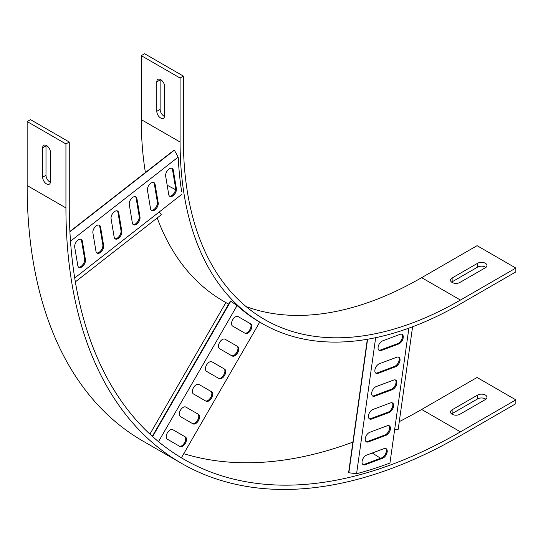 <?xml version="1.0" encoding="UTF-8"?>
<svg xmlns="http://www.w3.org/2000/svg" width="543" height="543" viewBox="0 0 543 543"><rect width="100%" height="100%" fill="white"/><g stroke="black" fill="none" stroke-linecap="round" stroke-linejoin="round"><path stroke-width="0.81" d="M452.129 414.261A5.484 3.17 0 0 0 459.887 414.261L485.374 399.546A5.484 3.17 0 0 0 486.983 397.306A5.484 3.17 0 0 0 483.596 394.381A5.484 3.17 0 0 0 477.616 395.066L452.129 409.782A5.484 3.17 0 0 0 450.527 412.022A5.484 3.17 0 0 0 452.129 414.261M46.542 145.538A5.484 3.17 60 0 1 50.424 152.257L50.424 181.688A5.484 3.17 60 0 1 49.284 184.199A5.484 3.17 60 0 1 45.055 182.726A5.484 3.17 60 0 1 42.666 177.208L42.666 147.777A5.484 3.17 60 0 1 43.8 145.266A5.484 3.17 60 0 1 46.542 145.538M421.653 409.463L460.444 431.855L515.85 399.865L477.066 377.473L421.653 409.463A553.215 319.399 -60 0 1 399.275 421.639M352.896 442.124A553.215 319.399 -60 0 1 183.772 453.683M515.85 399.865L515.85 403.7L460.444 435.69A557.919 322.114 -60 0 1 181.484 463.322L142.7 440.93A557.919 322.114 -60 0 1 27.15 185.53L27.15 121.544L30.476 119.63L69.26 142.022L69.26 206.001A553.215 319.399 -60 0 0 183.839 459.256A553.215 319.399 -60 0 0 460.444 431.855M181.484 463.322A557.919 322.114 -60 0 1 65.934 207.921L65.934 143.943L69.26 142.022M50.384 182.265A5.484 3.17 60 0 1 45.992 175.287L45.992 145.857A5.484 3.17 60 0 1 46.026 145.28M485.863 399.227A5.484 3.17 0 0 0 477.616 398.901L452.129 413.617A5.484 3.17 0 0 0 451.647 413.942M27.15 121.544L65.934 143.943M452.129 282.462A5.484 3.17 0 0 0 459.887 282.462L485.374 267.747A5.484 3.17 0 0 0 486.983 265.507A5.484 3.17 0 0 0 483.596 262.581A5.484 3.17 0 0 0 477.616 263.267L452.129 277.982A5.484 3.17 0 0 0 450.527 280.222A5.484 3.17 0 0 0 452.129 282.462M160.68 79.638A5.484 3.17 60 0 1 164.563 86.357L164.563 115.788A5.484 3.17 60 0 1 163.429 118.299A5.484 3.17 60 0 1 159.201 116.833A5.484 3.17 60 0 1 156.805 111.308L156.805 81.878A5.484 3.17 60 0 1 157.938 79.366A5.484 3.17 60 0 1 160.68 79.638M421.653 277.663L460.444 300.055L515.85 268.066L477.066 245.674L421.653 277.663A391.795 226.207 -60 0 1 246.115 306.598M228.623 304.148L223.411 301.141A396.499 228.915 -60 0 1 157.205 217.96M145.402 172.511A396.499 228.915 -60 0 1 141.289 119.63L141.289 55.651L144.614 53.73L183.398 76.122L183.398 140.101A391.795 226.207 -60 0 0 264.543 319.46A391.795 226.207 -60 0 0 460.444 300.055M515.85 268.066L515.85 271.9L460.444 303.89A396.499 228.915 -60 0 1 262.194 323.533A396.499 228.915 -60 0 1 180.079 142.022L180.079 78.043L183.398 76.122M164.529 116.372A5.484 3.17 60 0 1 160.131 109.394L160.131 79.964A5.484 3.17 60 0 1 160.165 79.38M485.863 267.428A5.484 3.17 0 0 0 477.616 267.108L452.129 281.824A5.484 3.17 0 0 0 451.647 282.143M141.289 55.651L180.079 78.043M355.455 473.605L348.85 472.749L348.708 471.996L367.333 339.273M382.421 457.539A5.953 3.441 120 0 0 386.46 450.541M385.632 434.685A5.953 3.441 120 0 0 389.664 427.687M388.836 411.832A5.953 3.441 120 0 0 392.874 404.834M392.046 388.971A5.953 3.441 120 0 0 396.078 381.98M395.25 366.118A5.953 3.441 120 0 0 399.288 359.127M398.46 343.264A5.953 3.441 120 0 0 402.492 336.273M372.26 453.018L380.595 458.258M394.7 429.262L398.209 429.255L412.592 326.771M408.893 328.135L389.955 463.05L387.885 463.824A553.215 319.399 -60 0 1 357.355 473.537M365.222 464.74L382.686 458.217A5.484 3.17 120 0 0 386.799 453.5A5.484 3.17 120 0 0 386.1 448.667A5.484 3.17 120 0 0 384.03 448.62L366.573 455.143A5.484 3.17 120 0 0 362.459 459.86A5.484 3.17 120 0 0 363.158 464.693A5.484 3.17 120 0 0 365.222 464.74L364.448 464.292A5.484 3.17 -60 0 1 362.799 464.421M368.432 441.887L385.897 435.364A5.484 3.17 120 0 0 390.01 430.647A5.484 3.17 120 0 0 389.311 425.814A5.484 3.17 120 0 0 387.24 425.766L369.776 432.289A5.484 3.17 120 0 0 365.663 437.006A5.484 3.17 120 0 0 366.362 441.839A5.484 3.17 120 0 0 368.432 441.887L367.659 441.439A5.484 3.17 -60 0 1 366.002 441.568M371.636 419.033L389.1 412.51A5.484 3.17 120 0 0 393.213 407.793A5.484 3.17 120 0 0 392.514 402.96A5.484 3.17 120 0 0 390.451 402.906L372.987 409.436A5.484 3.17 120 0 0 368.873 414.153A5.484 3.17 120 0 0 369.573 418.986A5.484 3.17 120 0 0 371.636 419.033L370.862 418.585A5.484 3.17 -60 0 1 369.213 418.714M374.846 396.18L392.311 389.65A5.484 3.17 120 0 0 396.424 384.933A5.484 3.17 120 0 0 395.725 380.107A5.484 3.17 120 0 0 393.655 380.052L376.19 386.582A5.484 3.17 120 0 0 372.077 391.299A5.484 3.17 120 0 0 372.776 396.132A5.484 3.17 120 0 0 374.846 396.18L374.073 395.732A5.484 3.17 -60 0 1 372.417 395.861M378.057 373.326L395.514 366.796A5.484 3.17 120 0 0 399.628 362.079A5.484 3.17 120 0 0 398.929 357.246A5.484 3.17 120 0 0 396.865 357.199L379.401 363.729A5.484 3.17 120 0 0 375.288 368.446A5.484 3.17 120 0 0 375.987 373.279A5.484 3.17 120 0 0 378.057 373.326L377.276 372.878A5.484 3.17 -60 0 1 375.627 373.007M381.261 350.473L398.725 343.943A5.484 3.17 120 0 0 402.838 339.226A5.484 3.17 120 0 0 402.139 334.393A5.484 3.17 120 0 0 400.069 334.345L382.605 340.868A5.484 3.17 120 0 0 378.491 345.592A5.484 3.17 120 0 0 379.19 350.418A5.484 3.17 120 0 0 381.261 350.473L380.487 350.025A5.484 3.17 -60 0 1 378.831 350.147M375.668 337.685L356.575 473.747M348.85 472.749L367.591 339.232M401.725 334.216A5.484 3.17 -60 0 1 402.499 336.456A5.484 3.17 -60 0 1 398.623 343.176A5.484 3.17 -60 0 1 397.944 343.495L380.487 350.025M398.514 357.07A5.484 3.17 -60 0 1 399.288 359.31A5.484 3.17 -60 0 1 395.413 366.03A5.484 3.17 -60 0 1 394.741 366.349L377.276 372.878M395.311 379.93A5.484 3.17 -60 0 1 396.085 382.163A5.484 3.17 -60 0 1 392.209 388.883A5.484 3.17 -60 0 1 391.53 389.202L374.073 395.732M392.1 402.784A5.484 3.17 -60 0 1 392.874 405.024A5.484 3.17 -60 0 1 388.998 411.737A5.484 3.17 -60 0 1 388.326 412.062L370.862 418.585M388.897 425.637A5.484 3.17 -60 0 1 389.67 427.877A5.484 3.17 -60 0 1 385.788 434.59A5.484 3.17 -60 0 1 385.116 434.916L367.659 441.439M385.686 448.491A5.484 3.17 -60 0 1 386.46 450.731A5.484 3.17 -60 0 1 382.584 457.45A5.484 3.17 -60 0 1 381.912 457.769L364.448 464.292M152.311 436.328L230.456 300.965L237.04 305.614L158.495 441.656M181.715 445.83A5.953 3.441 120 0 0 185.747 438.832M194.774 423.207A5.953 3.441 120 0 0 198.813 416.216M207.833 400.585A5.953 3.441 120 0 0 211.872 393.594M220.892 377.969A5.953 3.441 120 0 0 224.931 370.971M233.952 355.346A5.953 3.441 120 0 0 237.99 348.355M247.011 332.73A5.953 3.441 120 0 0 251.049 325.732M225.868 302.56L149.902 434.128M262.194 323.533L259.73 322.108L181.382 457.81M167.373 439.219L179.909 446.461A5.484 3.17 120 0 0 185.394 443.292A5.484 3.17 120 0 0 185.394 436.959L172.857 429.717A5.484 3.17 120 0 0 167.373 432.886A5.484 3.17 120 0 0 167.373 439.219M180.432 416.596L192.969 423.839A5.484 3.17 120 0 0 198.453 420.669A5.484 3.17 120 0 0 198.453 414.336L185.916 407.101A5.484 3.17 120 0 0 180.432 410.264A5.484 3.17 120 0 0 180.432 416.596M193.491 393.98L206.028 401.216A5.484 3.17 120 0 0 211.512 398.053A5.484 3.17 120 0 0 211.512 391.72L198.976 384.478A5.484 3.17 120 0 0 193.491 387.648A5.484 3.17 120 0 0 193.491 393.98M206.55 371.358L219.087 378.6A5.484 3.17 120 0 0 224.571 375.43A5.484 3.17 120 0 0 224.571 369.097L212.035 361.855A5.484 3.17 120 0 0 206.55 365.025A5.484 3.17 120 0 0 206.55 371.358M219.61 348.735L232.146 355.977A5.484 3.17 120 0 0 237.63 352.807A5.484 3.17 120 0 0 237.63 346.475L225.094 339.239A5.484 3.17 120 0 0 219.61 342.402A5.484 3.17 120 0 0 219.61 348.735M232.669 326.119L245.205 333.354A5.484 3.17 120 0 0 250.69 330.192A5.484 3.17 120 0 0 250.69 323.859L238.153 316.617A5.484 3.17 120 0 0 232.669 319.786A5.484 3.17 120 0 0 232.669 326.119M237.04 305.614L237.583 306.001A396.499 228.915 120 0 0 258.251 321.239M152.61 436.599L230.802 301.168M249.916 323.411L250.69 323.859L249.916 323.411A5.484 3.17 -60 0 1 251.049 325.922A5.484 3.17 -60 0 1 247.174 332.635A5.484 3.17 -60 0 1 244.438 332.913M236.857 346.027L237.63 346.475L236.857 346.027A5.484 3.17 -60 0 1 237.99 348.538A5.484 3.17 -60 0 1 234.114 355.258A5.484 3.17 -60 0 1 231.379 355.529M223.797 368.649L224.571 369.097L223.797 368.649A5.484 3.17 -60 0 1 224.931 371.161A5.484 3.17 -60 0 1 221.055 377.88A5.484 3.17 -60 0 1 218.32 378.152M210.738 391.272L211.512 391.72L210.738 391.272A5.484 3.17 -60 0 1 211.872 393.777A5.484 3.17 -60 0 1 207.996 400.496A5.484 3.17 -60 0 1 205.254 400.775M197.679 413.888L198.453 414.336L197.679 413.888A5.484 3.17 -60 0 1 198.813 416.4A5.484 3.17 -60 0 1 194.937 423.119A5.484 3.17 -60 0 1 192.195 423.391M184.62 436.511L185.394 436.959L184.62 436.511A5.484 3.17 -60 0 1 185.754 439.022A5.484 3.17 -60 0 1 181.871 445.735A5.484 3.17 -60 0 1 179.136 446.013M69.898 231.474L173.631 150.465L174.357 150.214L178.172 157.11L70.502 241.201M80.676 266.715A5.953 3.441 120 0 0 84.715 259.724M98.867 252.509A5.953 3.441 120 0 0 102.905 245.517M117.057 238.302A5.953 3.441 120 0 0 121.089 231.311M135.241 224.103A5.953 3.441 120 0 0 139.279 217.105M153.431 209.897A5.953 3.441 120 0 0 157.47 202.906M171.622 195.69A5.953 3.441 120 0 0 175.66 188.699M167.176 185.238L175.552 189.656M75.348 281.878L161.366 214.709L159.187 212.001M182.061 194.143L74.71 277.975M74.717 247.194L77.798 265.575A5.484 3.17 120 0 0 78.871 267.346A5.484 3.17 120 0 0 83.405 265.534A5.484 3.17 120 0 0 85.434 259.608L82.353 241.228A5.484 3.17 120 0 0 81.28 239.456A5.484 3.17 120 0 0 76.746 241.268A5.484 3.17 120 0 0 74.717 247.194M92.907 232.988L95.982 251.375A5.484 3.17 120 0 0 97.061 253.14A5.484 3.17 120 0 0 101.595 251.328A5.484 3.17 120 0 0 103.625 245.409L100.543 227.022A5.484 3.17 120 0 0 99.464 225.257A5.484 3.17 120 0 0 94.937 227.062A5.484 3.17 120 0 0 92.907 232.988M111.091 218.781L114.173 237.169A5.484 3.17 120 0 0 115.252 238.934A5.484 3.17 120 0 0 119.786 237.121A5.484 3.17 120 0 0 121.815 231.203L118.734 212.815A5.484 3.17 120 0 0 117.655 211.051A5.484 3.17 120 0 0 113.12 212.863A5.484 3.17 120 0 0 111.091 218.781M129.282 204.575L132.363 222.963A5.484 3.17 120 0 0 133.435 224.727A5.484 3.17 120 0 0 137.97 222.922A5.484 3.17 120 0 0 139.999 216.996L136.924 198.609A5.484 3.17 120 0 0 135.845 196.844A5.484 3.17 120 0 0 131.311 198.657A5.484 3.17 120 0 0 129.282 204.575M147.472 190.376L150.554 208.756A5.484 3.17 120 0 0 151.626 210.528A5.484 3.17 120 0 0 156.16 208.716A5.484 3.17 120 0 0 158.189 202.79L155.108 184.41A5.484 3.17 120 0 0 154.036 182.638A5.484 3.17 120 0 0 149.501 184.45A5.484 3.17 120 0 0 147.472 190.376M165.663 176.17L168.737 194.557A5.484 3.17 120 0 0 169.816 196.322A5.484 3.17 120 0 0 174.351 194.509A5.484 3.17 120 0 0 176.38 188.591L173.298 170.203A5.484 3.17 120 0 0 172.219 168.439A5.484 3.17 120 0 0 167.692 170.244A5.484 3.17 120 0 0 165.663 176.17M178.172 157.11L178.267 157.986A396.499 228.915 120 0 0 181.708 191.951M69.918 231.78L174.357 150.214M171.805 168.262A5.484 3.17 -60 0 1 172.525 169.755L175.606 188.143A5.484 3.17 -60 0 1 175.66 188.883A5.484 3.17 -60 0 1 171.785 195.602A5.484 3.17 -60 0 1 169.457 196.05M153.621 182.462A5.484 3.17 -60 0 1 154.334 183.962L157.416 202.342A5.484 3.17 -60 0 1 157.47 203.089A5.484 3.17 -60 0 1 153.594 209.808A5.484 3.17 -60 0 1 151.266 210.256M135.431 196.668A5.484 3.17 -60 0 1 136.144 198.161L139.225 216.548A5.484 3.17 -60 0 1 139.286 217.295A5.484 3.17 -60 0 1 135.404 224.008A5.484 3.17 -60 0 1 133.076 224.456M117.24 210.874A5.484 3.17 -60 0 1 117.96 212.367L121.035 230.755A5.484 3.17 -60 0 1 121.096 231.494A5.484 3.17 -60 0 1 117.22 238.214A5.484 3.17 -60 0 1 114.892 238.662M99.05 225.08A5.484 3.17 -60 0 1 99.769 226.574L102.851 244.961A5.484 3.17 -60 0 1 102.905 245.701A5.484 3.17 -60 0 1 99.03 252.42A5.484 3.17 -60 0 1 96.702 252.868M80.866 239.28A5.484 3.17 -60 0 1 81.579 240.78L84.66 259.16A5.484 3.17 -60 0 1 84.715 259.907A5.484 3.17 -60 0 1 80.839 266.627A5.484 3.17 -60 0 1 78.511 267.075M27.15 185.53L65.934 207.921M42.666 177.208L45.992 175.287M42.666 147.777L45.992 145.857M477.616 398.901L477.616 395.066M452.129 413.617L452.129 409.782M141.289 119.63L180.079 142.022M156.805 111.308L160.131 109.394M156.805 81.878L160.131 79.964M477.616 267.108L477.616 263.267M452.129 281.824L452.129 277.982M397.944 343.495L398.725 343.943M394.741 366.349L395.514 366.796M391.53 389.202L392.311 389.65M388.326 412.062L389.1 412.51M385.116 434.916L385.897 435.364M381.912 457.769L382.686 458.217M172.525 169.755L173.298 170.203M175.606 188.143L176.38 188.591M154.334 183.962L155.108 184.41M157.416 202.342L158.189 202.79M136.144 198.161L136.924 198.609M139.225 216.548L139.999 216.996M117.96 212.367L118.734 212.815M121.035 230.755L121.815 231.203M99.769 226.574L100.543 227.022M102.851 244.961L103.625 245.409M81.579 240.78L82.353 241.228M84.66 259.16L85.434 259.608"/></g></svg>
